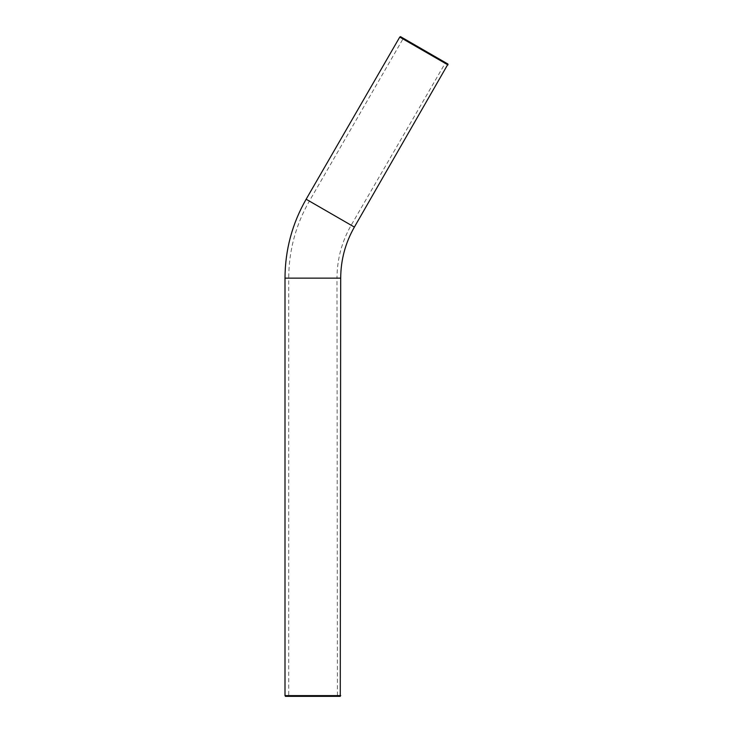 <?xml version="1.0" encoding="UTF-8"?>
<svg xmlns="http://www.w3.org/2000/svg" width="733" height="733" viewBox="0 0 733 733"><rect width="100%" height="100%" fill="white"/><g stroke="black" fill="none" stroke-linecap="round" stroke-linejoin="round"><path stroke-width="0.55" stroke-dasharray="3.67 2.75" d="M402.976 38.079L445.527 62.644L402.976 38.079L445.527 62.644L402.976 38.079L402.976 38.931L444.784 63.075L402.976 38.931L444.784 63.075L402.976 38.931L309.363 201.089L351.162 225.223L309.363 201.089C295.72 224.958 288.839 250.649 288.71 278.137L336.988 278.137C337.079 259.262 341.807 241.624 351.162 225.223L445.527 62.644M400.502 36.65L448 64.073L400.502 36.65M399.76 37.081L448 64.925L399.76 37.081M288.289 696.35L337.418 696.35L288.289 696.35L337.418 696.35L288.289 696.35L288.71 695.608L336.988 695.608L288.71 695.608L336.988 695.608L288.71 695.608L288.71 278.137L336.988 278.137L337.418 696.35M285.43 696.35L340.268 696.35L285.43 696.35M285 695.608L340.698 695.608L285 695.608M306.147 199.229L354.378 227.083M285 278.137L340.698 278.137"/><path stroke-width="1.1" d="M400.502 36.65L448 64.073L400.502 36.65L399.76 37.081L448 64.925L399.76 37.081L306.147 199.229C292.174 223.675 285.128 249.98 285 278.137L285 695.608L340.698 695.608L285 695.608L285.43 696.35L340.268 696.35L285.43 696.35M448 64.073L354.378 227.083C345.353 242.907 340.79 259.922 340.698 278.137L285 278.137M354.378 227.083L306.147 199.229M340.268 696.35L340.698 278.137"/></g></svg>
